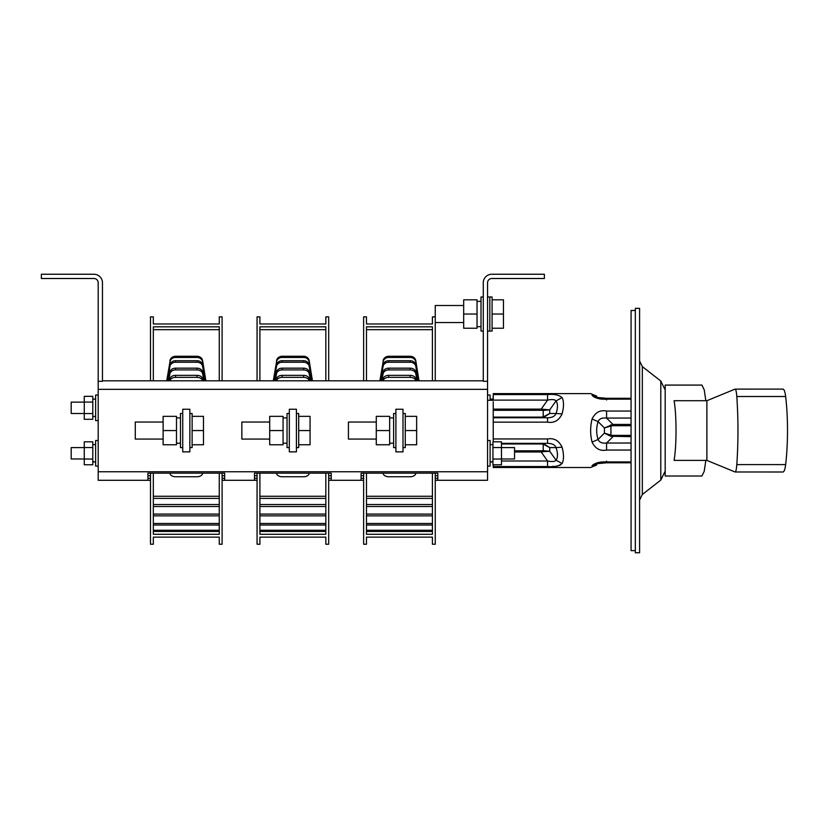 <?xml version="1.0" encoding="UTF-8"?>
<svg xmlns="http://www.w3.org/2000/svg" width="827" height="827" viewBox="0 0 827 827"><rect width="100%" height="100%" fill="white"/><g stroke="black" fill="none" stroke-linecap="round" stroke-linejoin="round"><path stroke-width="1.24" d="M606.573 461.125L606.573 461.931C600.144 461.58 595.306 462.81 592.07 465.642C590.168 468.113 590.168 468.113 592.07 465.642L598.097 463.575C596.195 465.467 596.195 465.467 598.097 463.575C596.195 465.467 596.195 465.467 598.097 463.575L599.296 462.365M631.063 418.069L606.573 418.069L606.573 411.05C600.144 409.768 595.306 412.415 592.07 418.979C590.168 426.691 590.168 434.413 592.07 442.125C595.306 448.689 600.144 451.335 606.573 450.053L606.573 443.034L612.941 436.666L612.941 435.384L610.936 435.147L610.936 425.957L612.941 425.719L612.941 424.437L604.423 427.972L610.936 425.957L610.657 424.851M598.097 397.529L606.573 398.314L631.063 398.314L606.573 398.314L598.097 397.529C596.195 395.637 596.195 395.637 598.097 397.529C596.195 395.637 596.195 395.637 598.097 397.529L592.07 395.461C590.168 392.99 590.168 392.99 592.07 395.461C595.306 398.294 600.144 399.524 606.573 399.172L606.573 399.979M493.233 409.117L541.199 409.117L549.717 409.851L549.717 413.5L543.205 416.932L543.484 417.511L541.199 417.759L541.199 417.128L543.205 416.932L543.205 410.43L541.199 410.295L541.199 409.117L547.567 400.113L493.233 400.113L493.233 393.611L590.633 393.611L596.66 396.102M562.071 397.56L556.044 400.909C554.938 399.472 552.105 399.203 547.567 400.113L547.567 394.572C554.09 393.931 558.928 394.934 562.071 397.56C563.973 401.271 563.973 406.719 562.071 413.924C558.928 420.529 554.09 423.269 547.567 422.152L547.567 417.759L493.233 417.759L493.233 422.152L547.567 422.152M493.233 441.804L493.233 422.152M501.472 443.344L547.567 443.344L547.567 438.951C554.09 437.834 558.928 440.574 562.071 447.18C563.973 454.385 563.973 459.833 562.071 463.544C558.928 466.17 554.09 467.172 547.567 466.531L547.567 461.001L541.199 451.987L541.199 450.808L543.205 450.674L543.205 444.171L541.199 443.975L541.199 443.344L543.484 443.592L549.717 447.603L543.205 444.171L543.484 443.592M596.66 465.001L590.633 467.503L493.233 467.503L493.233 464.774M551.991 466.48L553.987 466.387M555.951 466.221L557.812 465.942M559.434 465.518L560.21 465.198M631.063 424.437L612.941 424.437L606.573 418.069C602.025 417.604 599.203 418.793 598.097 421.646L604.423 427.972L604.423 433.131L610.936 435.147L610.657 436.253L631.063 436.666M592.07 442.125L598.097 439.457L604.423 433.131L610.657 436.253M592.07 418.979L598.097 421.646C596.195 427.58 596.195 433.524 598.097 439.457C599.203 442.311 602.025 443.499 606.573 443.034L631.063 443.034M601.498 399.007L598.955 398.076M599.441 462.8L600.433 462.417M562.071 413.924L556.044 413.5C557.946 407.959 557.946 403.762 556.044 400.909L549.717 409.851L543.205 410.43L543.484 409.448M547.567 417.759C552.105 417.707 554.938 416.281 556.044 413.5L549.717 413.5L543.484 417.511M547.567 443.344C552.105 443.396 554.938 444.823 556.044 447.603L549.717 447.603L549.717 451.253L543.205 450.674L543.484 451.656L541.199 451.987L514.549 451.987M562.071 463.544L556.044 460.194L549.717 451.253L543.484 451.656M562.071 447.18L556.044 447.603C557.946 453.144 557.946 457.341 556.044 460.194C554.938 461.631 552.105 461.9 547.567 461.001L501.472 461.001M635.332 550.627L631.063 550.627L631.063 310.476L635.332 310.476M705.834 400.713L704.232 389.837L701.927 385.082L665.177 385.082L665.177 476.021L701.927 476.021L704.232 471.266L705.834 460.391M674.088 460.391C676.662 445.825 676.662 415.278 674.088 400.713L706.878 400.713L706.878 460.391L674.088 460.391M782.818 389.124A14.214 3.039 90 0 1 782.983 389.103A14.214 3.039 90 0 1 785.65 396.505A71.05 15.186 -90 0 1 785.65 464.598A14.214 3.039 -90 0 1 782.983 472A14.214 3.039 -90 0 1 782.818 471.979M706.878 460.391L735.048 471.979C735.823 472.052 736.412 469.591 736.805 464.598C738.346 441.949 738.346 419.248 736.805 396.505C736.412 391.512 735.823 389.052 735.048 389.124L782.983 389.103M735.048 389.124L706.878 400.713M735.048 471.979L782.983 472M665.177 471.132L660.794 480.094L642.331 494.494L642.331 366.609L639.591 361.006M639.591 500.097L642.331 494.494M639.591 552.756L639.591 308.347L635.332 308.347L635.332 552.756L639.591 552.756M432.407 537.126L366.475 537.126L366.475 544.228L363.632 544.228L363.632 473.178L366.475 473.178L366.475 534.283L432.407 534.283L432.407 473.178L435.25 473.178L435.25 544.228L432.407 544.228L432.407 537.126M432.407 530.272L366.475 530.272M432.407 531.441L366.475 531.441M432.407 523.491L366.475 523.491M432.407 525.021L366.475 525.021M432.407 514.094L366.475 514.094M432.407 515.852L366.475 515.852M432.407 504.532L366.475 504.532M432.407 506.527L366.475 506.527M432.407 496.262L366.475 496.262M432.407 498.381L366.475 498.381M415.857 473.178L415.785 473.509A5.686 3.794 180 0 1 410.161 476.755L388.731 476.755A5.686 3.794 180 0 1 383.108 473.509L383.035 473.178M325.838 537.126L259.905 537.126L259.905 544.228L257.063 544.228L257.063 473.178L259.905 473.178L259.905 534.283L325.838 534.283L325.838 473.178L328.681 473.178L328.681 544.228L325.838 544.228L325.838 537.126M325.838 530.272L259.905 530.272M325.838 531.441L259.905 531.441M325.838 523.491L259.905 523.491M325.838 525.021L259.905 525.021M325.838 514.094L259.905 514.094M325.838 515.852L259.905 515.852M325.838 504.532L259.905 504.532M325.838 506.527L259.905 506.527M325.838 496.262L259.905 496.262M325.838 498.381L259.905 498.381M309.277 473.178L309.205 473.509A5.686 3.794 180 0 1 303.581 476.755L282.152 476.755A5.686 3.794 180 0 1 276.528 473.509L276.456 473.178M219.258 537.126L153.326 537.126L153.326 544.228L150.483 544.228L150.483 473.178L153.326 473.178L153.326 534.283L219.258 534.283L219.258 473.178L222.101 473.178L222.101 544.228L219.258 544.228L219.258 537.126M219.258 530.272L153.326 530.272M219.258 531.441L153.326 531.441M219.258 523.491L153.326 523.491M219.258 525.021L153.326 525.021M219.258 514.094L153.326 514.094M219.258 515.852L153.326 515.852M219.258 504.532L153.326 504.532M219.258 506.527L153.326 506.527M219.258 496.262L153.326 496.262M219.258 498.381L153.326 498.381M202.708 473.178L202.636 473.509A5.686 3.794 180 0 1 197.012 476.755L175.572 476.755A5.686 3.794 180 0 1 169.948 473.509L169.876 473.178M150.483 380.813L150.483 316.875L153.326 316.875L153.326 323.977L219.258 323.977L219.258 316.875L222.101 316.875L222.101 380.813M219.258 380.813L219.258 326.82L153.326 326.82L153.326 380.813M219.258 329.663L153.326 329.663M205.665 380.813L202.636 361.875A5.686 5.179 0 0 0 197.012 357.45L175.572 357.45A5.686 5.179 0 0 0 169.948 361.875L166.734 380.813M169.948 360.696A5.686 5.179 180 0 1 175.572 356.272L175.572 357.45M197.012 357.45L197.012 356.272L175.572 356.272M197.012 356.272A5.686 5.179 180 0 1 202.636 360.696L202.636 361.875M205.861 380.813L202.636 360.696M169.948 361.875L166.92 380.813M205.137 380.813L202.636 366.351A5.686 4.797 0 0 0 197.012 362.247L175.572 362.247A5.686 4.797 0 0 0 169.948 366.351L167.188 380.813M169.948 364.821A5.686 4.797 180 0 1 175.572 360.717L175.572 362.247M197.012 362.247L197.012 360.717L175.572 360.717M197.012 360.717A5.686 4.797 180 0 1 202.636 364.821L202.636 366.351M205.396 380.813L202.636 364.821M169.948 366.351L167.447 380.813M203.949 380.813L202.636 373.742A5.686 4.455 0 0 0 197.012 369.927L175.572 369.927A5.686 4.455 0 0 0 169.948 373.742L168.305 380.813M169.948 371.985A5.686 4.455 180 0 1 175.572 368.17L175.572 369.927M197.012 369.927L197.012 368.17L175.572 368.17M197.012 368.17A5.686 4.455 180 0 1 202.636 371.985L202.636 373.742M204.279 380.813L202.636 371.985M169.948 373.742L168.636 380.813M197.012 377.35L197.012 375.355A5.686 4.042 180 0 1 202.636 378.807L202.636 380.813A5.686 4.042 0 0 0 197.012 377.35L175.572 377.35A5.686 4.042 0 0 0 169.948 380.813L169.948 378.807L169.545 380.813M169.948 378.807A5.686 4.042 180 0 1 175.572 375.355L175.572 377.35M197.012 375.355L175.572 375.355M203.049 380.813L202.636 378.807M257.063 380.813L257.063 316.875L259.905 316.875L259.905 323.977L325.838 323.977L325.838 316.875L328.681 316.875L328.681 380.813M325.838 380.813L325.838 326.82L259.905 326.82L259.905 380.813M325.838 329.663L259.905 329.663M312.244 380.813L309.205 361.875A5.686 5.179 0 0 0 303.581 357.45L282.152 357.45A5.686 5.179 0 0 0 276.528 361.875L273.303 380.813M276.528 360.696A5.686 5.179 180 0 1 282.152 356.272L282.152 357.45M303.581 357.45L303.581 356.272L282.152 356.272M303.581 356.272A5.686 5.179 180 0 1 309.205 360.696L309.205 361.875M312.43 380.813L309.205 360.696M276.528 361.875L273.489 380.813M311.707 380.813L309.205 366.351A5.686 4.797 0 0 0 303.581 362.247L282.152 362.247A5.686 4.797 0 0 0 276.528 366.351L273.758 380.813M276.528 364.821A5.686 4.797 180 0 1 282.152 360.717L282.152 362.247M303.581 362.247L303.581 360.717L282.152 360.717M303.581 360.717A5.686 4.797 180 0 1 309.205 364.821L309.205 366.351M311.975 380.813L309.205 364.821M276.528 366.351L274.026 380.813M310.528 380.813L309.205 373.742A5.686 4.455 0 0 0 303.581 369.927L282.152 369.927A5.686 4.455 0 0 0 276.528 373.742L274.884 380.813M276.528 371.985A5.686 4.455 180 0 1 282.152 368.17L282.152 369.927M303.581 369.927L303.581 368.17L282.152 368.17M303.581 368.17A5.686 4.455 180 0 1 309.205 371.985L309.205 373.742M310.849 380.813L309.205 371.985M276.528 373.742L275.215 380.813M303.581 377.35L303.581 375.355A5.686 4.042 180 0 1 309.205 378.807L309.205 380.813A5.686 4.042 0 0 0 303.581 377.35L282.152 377.35A5.686 4.042 0 0 0 276.528 380.813L276.528 378.807L276.115 380.813M276.528 378.807A5.686 4.042 180 0 1 282.152 375.355L282.152 377.35M303.581 375.355L282.152 375.355M309.618 380.813L309.205 378.807M363.632 380.813L363.632 316.875L366.475 316.875L366.475 323.977L432.407 323.977L432.407 316.875L435.25 316.875M432.407 380.813L432.407 326.82L366.475 326.82L366.475 380.813M463.678 305.504L435.25 305.504L435.25 380.813M432.407 329.663L366.475 329.663M418.824 380.813L415.785 361.875A5.686 5.179 0 0 0 410.161 357.45L388.731 357.45A5.686 5.179 0 0 0 383.108 361.875L379.882 380.813M383.108 360.696A5.686 5.179 180 0 1 388.731 356.272L388.731 357.45M410.161 357.45L410.161 356.272L388.731 356.272M410.161 356.272A5.686 5.179 180 0 1 415.785 360.696L415.785 361.875M419.01 380.813L415.785 360.696M383.108 361.875L380.069 380.813M418.286 380.813L415.785 366.351A5.686 4.797 0 0 0 410.161 362.247L388.731 362.247A5.686 4.797 0 0 0 383.108 366.351L380.337 380.813M383.108 364.821A5.686 4.797 180 0 1 388.731 360.717L388.731 362.247M410.161 362.247L410.161 360.717L388.731 360.717M410.161 360.717A5.686 4.797 180 0 1 415.785 364.821L415.785 366.351M418.555 380.813L415.785 364.821M383.108 366.351L380.596 380.813M417.097 380.813L415.785 373.742A5.686 4.455 0 0 0 410.161 369.927L388.731 369.927A5.686 4.455 0 0 0 383.108 373.742L381.464 380.813M383.108 371.985A5.686 4.455 180 0 1 388.731 368.17L388.731 369.927M410.161 369.927L410.161 368.17L388.731 368.17M410.161 368.17A5.686 4.455 180 0 1 415.785 371.985L415.785 373.742M417.428 380.813L415.785 371.985M383.108 373.742L381.785 380.813M410.161 377.35L410.161 375.355A5.686 4.042 180 0 1 415.785 378.807L415.785 380.813A5.686 4.042 0 0 0 410.161 377.35L388.731 377.35A5.686 4.042 0 0 0 383.108 380.813L383.108 378.807L382.694 380.813M383.108 378.807A5.686 4.042 180 0 1 388.731 375.355L388.731 377.35M410.161 375.355L388.731 375.355M416.198 380.813L415.785 378.807M463.678 328.236L477.034 328.236L477.034 314.033L463.678 314.033L463.678 328.236M463.678 314.033L463.678 299.819L477.034 299.819L477.034 314.033M483.278 296.976L481.014 296.976L481.014 331.079L483.278 331.079M487.548 296.976L489.822 296.976L489.822 314.033L489.822 296.976L492.096 296.976L492.096 331.079L487.548 331.079M489.822 314.033L489.822 331.079L489.822 314.033M492.096 299.819L503.457 299.819L503.457 328.236L492.096 328.236M503.457 314.033L492.096 314.033M376.285 444.761L389.641 444.761L389.641 430.557L376.285 430.557L376.285 444.761M376.285 430.557L376.285 416.343L389.641 416.343L389.641 430.557M395.895 413.5L393.621 413.5L393.621 447.603L395.895 447.603M376.285 439.075L348.425 439.075L348.425 422.028L376.285 422.028M402.997 413.5L405.271 413.5L405.271 447.603L402.997 447.603M405.271 416.343L416.643 416.343L416.643 444.761L405.271 444.761M416.643 430.557L405.271 430.557M269.705 439.075L241.856 439.075L241.856 422.028L269.705 422.028M296.417 413.5L298.692 413.5L298.692 447.603L296.417 447.603M298.692 416.343L310.063 416.343L310.063 444.761L298.692 444.761M310.063 430.557L298.692 430.557M163.126 439.075L135.277 439.075L135.277 422.028L163.126 422.028M189.848 413.5L192.122 413.5L192.122 447.603L189.848 447.603M192.122 416.343L203.483 416.343L203.483 444.761L192.122 444.761M203.483 430.557L192.122 430.557M269.705 444.761L283.061 444.761L283.061 430.557L269.705 430.557L269.705 444.761M269.705 430.557L269.705 416.343L283.061 416.343L283.061 430.557M289.316 413.5L287.041 413.5L287.041 447.603L289.316 447.603M163.126 444.761L176.492 444.761L176.492 430.557L163.126 430.557L163.126 444.761M163.126 430.557L163.126 416.343L176.492 416.343L176.492 430.557M182.736 413.5L180.462 413.5L180.462 447.603L182.736 447.603M493.233 401.726L493.233 417.759M487.548 381.309L483.278 381.309L483.278 282.772A8.528 8.528 0 0 1 491.807 274.244L544.383 274.244L544.383 278.503L491.807 278.503A4.259 4.259 0 0 0 487.548 282.772L487.548 389.341L98.186 389.341L98.186 282.772A4.259 4.259 0 0 0 93.927 278.503L41.35 278.503L41.35 274.244L93.927 274.244A8.528 8.528 0 0 1 102.455 282.772L102.455 381.309L98.186 381.309M150.483 480.291L98.186 480.291L98.186 471.762L487.548 471.762L487.548 389.341M98.186 471.762L98.186 389.341M102.455 380.813L483.278 380.813M435.25 480.291L437.814 480.291L437.814 473.178L437.814 475.711L435.25 475.711M328.681 480.291L363.632 480.291M222.101 480.291L257.063 480.291M487.548 471.762L487.548 480.291L437.814 480.291M361.079 480.291L361.079 473.178L363.632 473.178M366.475 473.178L432.407 473.178M435.25 473.178L437.814 473.178M147.93 480.291L147.93 473.178L150.483 473.178M153.326 473.178L219.258 473.178M222.101 473.178L224.665 473.178L224.665 475.711L222.101 475.711M224.665 480.291L224.665 473.178M254.499 480.291L254.499 473.178L257.063 473.178M259.905 473.178L325.838 473.178M328.681 473.178L331.234 473.178L331.234 475.711L328.681 475.711M331.234 480.291L331.234 473.178M150.483 475.711L147.93 475.711L147.93 473.178M257.063 475.711L254.499 475.711L254.499 473.178M363.632 475.711L361.079 475.711L361.079 473.178M296.417 409.241L289.316 409.241L289.316 451.862L296.417 451.862L296.417 409.241M402.997 409.241L395.895 409.241L395.895 451.862L402.997 451.862L402.997 409.241M189.848 409.241L182.736 409.241L182.736 451.862L189.848 451.862L189.848 409.241M98.186 440.502L95.632 440.502L95.632 466.077L98.186 466.077M92.789 461.704L95.632 461.89L92.789 461.952M84.261 459.026L84.261 464.774L92.789 464.774L92.789 441.804L84.261 441.804L84.261 459.026L92.789 459.026M84.261 447.541L92.789 447.541M84.261 447.603L71.194 447.603L71.194 458.975L84.261 458.975M84.261 413.562L84.261 419.299L92.789 419.299L92.789 396.329L84.261 396.329L84.261 413.562L92.789 413.562M84.261 402.077L92.789 402.077M84.261 402.129L71.194 402.129L71.194 413.5L84.261 413.5M92.789 416.415L95.632 416.488M98.186 395.027L95.632 395.027L95.632 420.602L98.186 420.602M493.233 396.329L492.944 400.289M487.548 395.027L490.101 395.027L490.101 400.289M501.472 441.804L501.472 464.774L492.944 464.774L492.944 441.804L501.472 441.804M501.472 447.541L492.944 447.541M501.472 459.026L492.944 459.026M492.944 461.704L490.101 461.89L492.944 461.952M487.548 440.502L490.101 440.502L490.101 466.077L487.548 466.077M501.472 458.975L514.549 458.975L514.549 447.603L501.472 447.603M631.063 461.931L606.573 461.931M631.063 450.053L606.573 450.053M631.063 411.05L606.573 411.05M631.063 399.172L606.573 399.172M493.233 394.572L547.567 394.572M493.233 438.951L547.567 438.951M493.233 466.531L547.567 466.531M631.063 435.384L612.941 435.384M631.063 425.719L612.941 425.719M514.549 450.808L541.199 450.808M501.472 443.975L541.199 443.975M493.233 417.128L541.199 417.128M493.233 410.295L541.199 410.295M736.805 396.505L785.65 396.505M736.805 464.598L785.65 464.598M660.794 480.094L660.794 381.009L665.177 389.972M224.665 478.275L222.101 478.275M150.483 478.275L147.93 478.275M257.063 478.275L254.499 478.275M331.234 478.275L328.681 478.275M363.632 478.275L361.079 478.275M437.814 478.275L435.25 478.275M631.063 462.789L606.573 462.789L599.079 463.502M599.358 463.43L599.916 463.306M600.816 463.141L602.108 462.975M603.793 462.851L605.416 462.8M660.794 381.009L642.331 366.609M481.014 301.379L477.034 301.379M481.014 326.675L477.034 326.675M435.25 322.551L463.678 322.551M393.621 417.904L389.641 417.904M393.621 443.2L389.641 443.2M287.041 417.904L283.061 417.904M287.041 443.2L283.061 443.2M180.462 417.904L176.492 417.904M180.462 443.2L176.492 443.2M493.233 400.289L487.548 400.289M95.632 444.616L92.789 444.616M92.789 399.152L95.632 399.152M492.944 399.152L490.101 399.152M490.101 444.616L492.944 444.616"/></g></svg>
